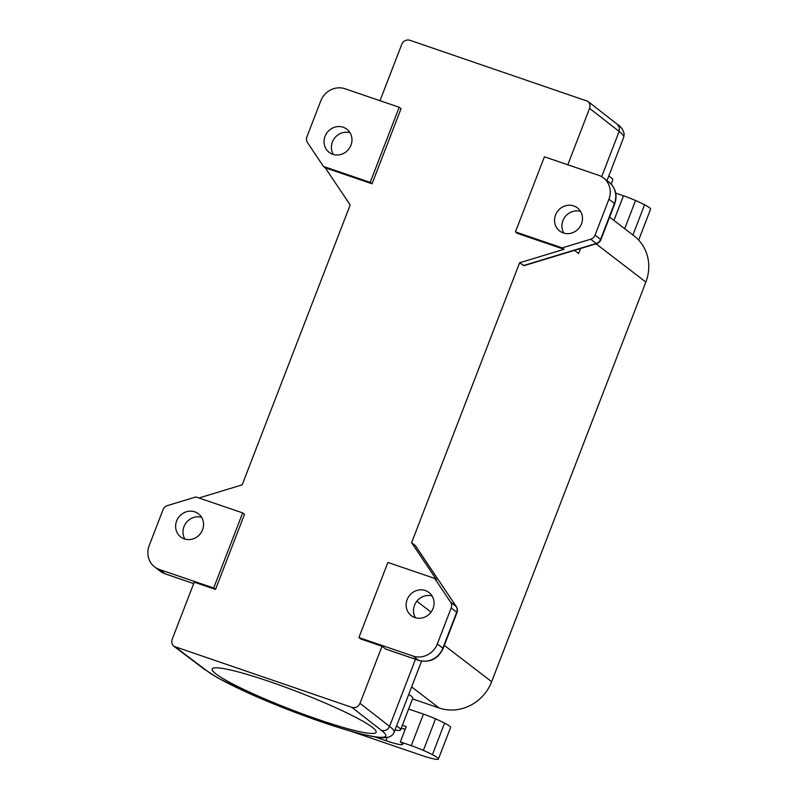 <?xml version="1.0" encoding="UTF-8"?>
<svg xmlns="http://www.w3.org/2000/svg" width="799" height="799" viewBox="0 0 799 799"><rect width="100%" height="100%" fill="white"/><g stroke="black" fill="none" stroke-linecap="round" stroke-linejoin="round"><path stroke-width="1.2" d="M201.618 517.343A14.582 13.613 -52.5 0 0 186.157 522.756A14.582 13.613 -52.5 0 0 184.929 539.085M194.806 511.869A14.582 13.613 -52.5 0 0 177.568 518.96A14.582 13.613 -52.5 0 0 180.714 536.958A14.582 13.613 -52.5 0 0 184.369 538.906A14.582 13.613 -52.5 0 0 201.608 531.814A14.582 13.613 -52.5 0 0 198.462 513.827A14.582 13.613 -52.5 0 0 194.806 511.869M385.617 649.038L418.596 660.294A6.482 2.217 108.8 0 0 418.826 660.413L385.837 649.158L382.032 646.251L359.999 703.34C358.252 706.865 355.555 708.214 351.92 707.385L174.052 646.391C171.885 644.523 171.266 642.146 172.204 639.26L194.237 582.171L215.52 589.432L213.683 588.014L159.51 569.537A19.436 18.147 -52.5 0 1 154.636 566.92A19.436 18.147 -52.5 0 1 149.183 545.607L163.046 509.672A6.482 6.052 -52.5 0 1 167.4 505.587L195.895 496.938L242.666 512.898L213.683 588.014M456.988 612.593L443.125 648.528A6.482 0.699 -158.9 0 0 442.846 648.169L456.708 612.234A6.482 0.699 -158.9 0 1 456.988 612.593A6.482 6.482 0 0 0 456.329 606.661L415.48 545.717L411.605 542.681L519.61 262.781L523.954 265.697L596.693 243.625A6.482 1.418 -106.9 0 1 596.224 243.475L523.295 265.608M216.04 673.966A87.86 9.468 -158.9 0 0 305.128 714.855A87.86 9.468 -158.9 0 0 376.149 732.264A87.86 9.468 -158.9 0 0 372.324 727.3A87.86 9.468 -158.9 0 0 283.226 686.411A87.86 9.468 -158.9 0 0 212.214 669.003A87.86 9.468 -158.9 0 0 216.04 673.966M416.828 601.218L431.051 612.134M574.491 250.357L578.556 253.483L580.703 248.469M412.524 698.915L439.12 707.994A42.117 39.321 -52.5 0 0 491.655 681.707L645.862 282.067L596.024 243.825M451.185 607.989A6.482 6.052 -52.5 0 0 450.626 602.226L434.656 578.406L387.895 562.446L358.901 637.572L413.073 656.059A19.436 18.147 -52.5 0 0 437.323 643.924L451.185 607.989L456.708 612.234A6.482 6.052 -52.5 0 0 456.149 606.471L415.29 545.507M215.52 589.432L244.514 514.306L242.666 512.898M198.961 497.987L242.177 484.863L350.182 204.963L325.283 167.82L372.054 183.78L401.038 108.664L399.19 107.246L345.028 88.759A19.436 18.147 127.5 0 0 320.779 100.894L306.916 136.829A6.482 6.052 127.5 0 0 307.475 142.592L323.435 166.412L370.207 182.372L399.19 107.246M432.129 596.004A14.582 13.613 -52.5 0 0 416.669 601.417A14.582 13.613 -52.5 0 0 415.44 617.747M609.597 217.118L634.046 235.875A42.117 39.321 127.5 0 1 645.862 282.067M434.656 578.406L436.504 579.824L411.605 542.681M596.693 243.625A6.482 6.482 0 0 0 600.858 239.75L614.731 203.815A6.482 0.699 -158.9 0 0 614.441 203.455A19.436 18.147 127.5 0 0 608.988 182.132L603.465 177.897A19.436 18.147 127.5 0 0 598.591 175.281L544.419 156.804L515.435 231.92L517.273 233.338L564.044 249.288L519.61 262.781M567.819 164.784L589.572 108.384L619.145 131.426L619.385 127.45L617.317 124.314C620.833 126.312 623.13 129.578 624.199 134.112L623.699 137.338A104.639 11.276 21.1 0 0 619.145 131.426L601.677 176.689M380.014 100.704L401.777 44.305C403.535 40.779 406.232 39.431 409.857 40.26L587.794 101.303C589.912 103.171 590.501 105.538 589.572 108.384M382.032 646.251L360.748 638.98L358.901 637.572M573.732 205.902A14.582 13.613 127.5 0 1 577.387 207.86A14.582 13.613 127.5 0 1 580.533 225.857A14.582 13.613 127.5 0 1 563.295 232.948A14.582 13.613 127.5 0 1 559.64 230.991A14.582 13.613 127.5 0 1 556.494 213.003A14.582 13.613 127.5 0 1 573.732 205.902M515.435 231.92L562.196 247.88L590.701 239.231A6.482 6.052 127.5 0 0 595.055 235.146L608.918 199.211A19.436 18.147 127.5 0 0 603.465 177.897M414.881 617.567A14.582 13.613 -52.5 0 0 432.119 610.476A14.582 13.613 -52.5 0 0 428.973 592.478A14.582 13.613 -52.5 0 0 425.318 590.521A14.582 13.613 -52.5 0 0 408.079 597.612A14.582 13.613 -52.5 0 0 411.225 615.61A14.582 13.613 -52.5 0 0 414.881 617.567M343.22 127.251A14.582 13.613 127.5 0 1 346.876 129.208A14.582 13.613 127.5 0 1 350.022 147.206A14.582 13.613 127.5 0 1 332.784 154.297A14.582 13.613 127.5 0 1 329.128 152.339A14.582 13.613 127.5 0 1 325.972 134.342A14.582 13.613 127.5 0 1 343.22 127.251M372.054 183.78L370.207 182.372M325.283 167.82L323.435 166.412M563.854 233.128A14.582 13.613 127.5 0 1 565.083 216.799A14.582 13.613 127.5 0 1 580.533 211.385M564.044 249.288L562.196 247.88M333.343 154.467A14.582 13.613 127.5 0 1 334.571 138.137A14.582 13.613 127.5 0 1 350.022 132.724M405.243 729.157A25.918 2.796 21.1 0 1 401.208 728.239M408.619 709.043L423.45 714.096L411.275 745.647L400.319 741.911L401.607 742.9A25.918 2.796 21.1 0 1 402.736 744.368A25.918 2.796 21.1 0 1 385.927 740.693L387.145 737.517M400.319 741.911L406.232 726.591L402.356 725.262M411.275 745.647A19.436 2.097 21.1 0 1 423.38 750.401A29.154 3.146 21.1 0 1 432.409 754.665A25.918 2.796 21.1 0 1 438.411 759.05A25.918 2.796 21.1 0 1 421.592 755.375L349.852 730.895M423.45 714.096A19.436 2.097 21.1 0 1 435.555 718.85A29.154 3.146 21.1 0 1 444.584 723.115A25.918 2.796 21.1 0 1 450.586 727.499L438.411 759.05M396.584 725.921A43.416 4.674 -158.9 0 1 400.589 729.837A43.416 4.674 -158.9 0 1 395.445 730.126L394.986 730.046M374.821 736.898L385.927 740.693M611.165 184.11L612.773 179.955A43.416 4.674 -158.9 0 0 608.758 176.04M400.589 729.837L412.763 698.286A43.416 4.674 -158.9 0 0 408.758 694.371M613.932 220.444L623.46 195.765L615.719 193.128M623.46 195.765A19.436 2.097 21.1 0 1 635.565 200.519A29.154 3.146 21.1 0 1 644.593 204.784A25.918 2.796 21.1 0 1 650.586 209.168L638.661 240.09M456.329 606.661A6.482 2.217 146.2 0 0 456.149 606.471L450.626 602.226M175.65 647.23L206.861 670.83A98.157 10.577 21.1 0 0 322.087 722.046A98.157 10.577 21.1 0 0 381.483 730.416L351.92 707.385M491.655 681.707L444.334 645.392M165.263 573.892L160.16 571.165A19.436 18.147 127.5 0 0 165.033 573.772A6.482 2.217 -71.2 0 0 165.263 573.892L193.688 583.59L165.033 573.772L159.51 569.537M381.483 730.416C385.118 731.255 387.815 729.916 389.572 726.381A104.639 11.276 21.1 0 1 394.127 732.293C393.318 734.491 391.5 736.109 388.674 737.147L382.811 737.777C377.138 737.557 368.998 736.049 358.391 733.242C329.827 725.872 282.966 708.743 248.519 693.123L217.568 677.802L206.861 670.83M439.12 707.994L411.635 686.9M413.073 656.059L418.596 660.294A19.436 18.147 -52.5 0 0 442.846 648.169L437.323 643.924M415.46 659.265L389.572 726.381L359.999 703.34M600.858 239.75A6.482 0.699 -158.9 0 0 600.578 239.39A6.482 6.052 127.5 0 1 596.224 243.475L590.701 239.231M608.918 199.211L614.441 203.455L600.578 239.39L595.055 235.146M423.38 750.401L435.555 718.85M432.409 754.665L444.584 723.115M632.928 235.016L644.593 204.784M624.688 228.694L635.565 200.519M160.16 571.165L154.636 566.92M443.125 648.528C437.982 659.015 429.882 662.98 418.826 660.413M174.052 646.391L205.273 669.991M587.794 101.303L617.347 124.344M608.988 182.132C615.659 187.935 617.567 195.166 614.731 203.815M394.127 732.293L421.582 661.123M607 180.604L623.699 137.338"/></g></svg>
